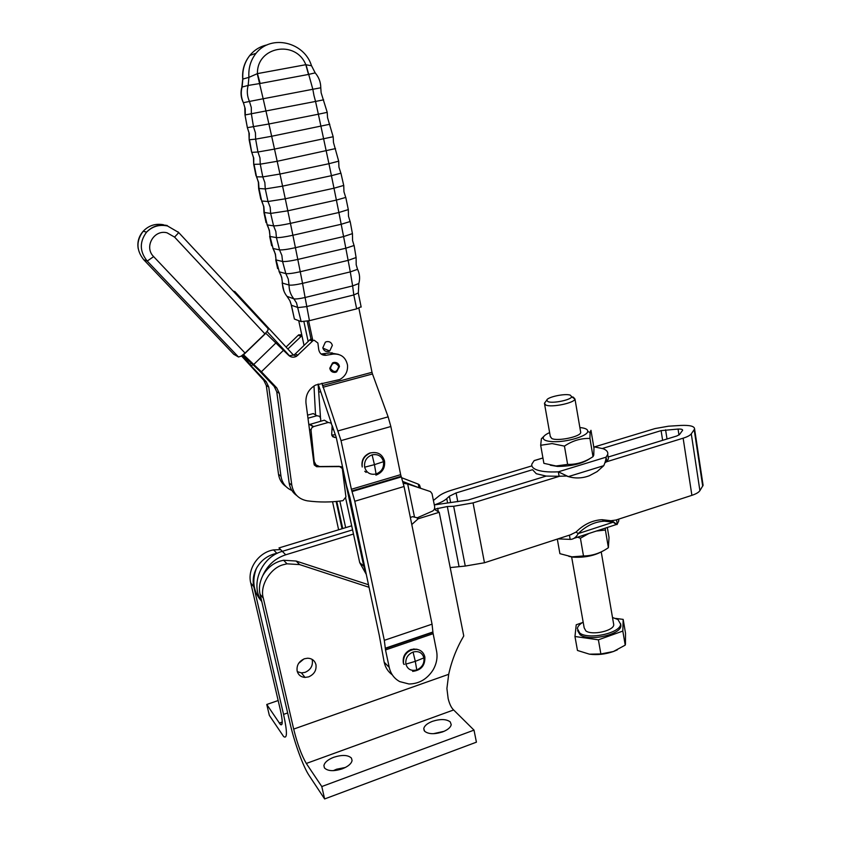 <?xml version="1.0" encoding="UTF-8"?>
<svg xmlns="http://www.w3.org/2000/svg" width="841" height="841" viewBox="0 0 841 841"><rect width="100%" height="100%" fill="white"/><g stroke="black" fill="none" stroke-linecap="round" stroke-linejoin="round"><path stroke-width="1.26" d="M547.985 401.651L546.745 400.19C547.134 397.026 565.331 393.178 570.366 395.186L571.68 396.773C571.028 399.948 552.747 403.712 547.985 401.651M571.712 396.794L573.341 397.183L574.981 399.086C574.214 403.049 551.738 407.685 545.925 405.11L544.411 403.312L545.294 402.135M550.308 436.616L551.833 438.55C557.72 441.472 580.216 436.794 580.732 432.558L574.981 399.086L571.68 396.773M580.732 432.558L580.542 431.433M549.625 432.6C546.051 434.187 543.948 435.754 543.318 437.299C542.676 439.854 545.935 441.315 553.105 441.672C566.487 442.345 587.375 436.164 587.722 431.517C587.996 429.394 585.378 428.069 579.87 427.543M551.801 438.529L550.287 436.353M543.99 436.216L541.394 438.76L540.679 445.278L552.106 443.585L564.448 446.119C572.511 440.684 581.005 438.129 589.94 438.466L590.088 432.432L590.971 430.298L593.977 448.148L593.757 455.149L593.01 456.652C585.084 462.024 576.611 464.61 567.622 464.411L556.038 465.977L543.885 463.338L540.679 445.278M567.622 464.411L564.448 446.119M593.01 456.652L589.94 438.466M550.287 465.199L557.436 466.429C571.922 466.303 582.95 463.559 590.529 458.198M535.065 460.384L534.182 460.584L531.901 464.022C531.354 466.135 532.553 467.901 535.486 469.331C540.311 471.507 547.922 472.337 558.329 471.822L568.348 476.616C575.36 478.645 582.361 478.35 589.352 475.733L597.089 471.622L603.796 465.662C605.415 461.72 606.172 458.892 606.067 457.178L607.696 454.466C608.274 452.09 606.782 450.187 603.207 448.737L593.746 446.771M566.298 476.027L559.118 476.269L558.329 471.822L606.067 457.178L606.803 461.583L608.432 458.85L607.938 455.864M536.274 473.714L532.563 469.699L456.095 492.942L449.388 496.211L446.75 498.629C444.206 500.9 440.053 502.992 434.313 504.905L468.143 500.017L546.156 476.08L536.274 473.714M559.118 476.269L546.156 476.08M567.202 476.279L568.348 476.616L603.796 465.662M605.015 462.75L606.803 461.583M606.235 461.877L683.134 438.182C687.37 436.847 690.083 435.407 691.281 433.851L694.592 429.036L703.097 485.32L699.901 490.66C698.745 492.384 696.075 493.94 691.891 495.338L615.938 520.032L610.976 520.726L613.247 522.198L578.24 533.593C576.253 537.157 573.762 539.092 570.776 539.396L570.166 539.375L569.42 535.149M594.661 446.855L655.086 428.553L668.437 426.208L680.811 425.43C689.998 425.052 694.592 426.25 694.592 429.036M602.45 448.453L661.11 430.624L678.056 429.057C681.115 428.942 682.64 429.341 682.629 430.266L679.486 434.566L676.763 435.995L608.442 456.957M531.89 465.872L451.47 490.229C445.32 492.132 440.852 494.287 438.066 496.705L433.409 500.469M351.696 525.814L278.981 547.933L282.313 551.339L352.579 529.872L282.324 551.339C261.246 557.005 249.788 584.884 261.751 601.399C249.788 584.884 261.246 557.005 282.313 551.339L285.719 554.797L353.483 534.024L345.725 498.387M434.45 509.204L447.328 506.534L453.667 506.271L473.062 502.897L560.011 476.111M577 532.731L576.043 532.069L570.293 534.865L484.469 562.755L465.262 566.056L450.198 567.58M570.303 534.823L571.649 534.382M702.887 483.922L703.097 485.32M261.772 601.473C253.488 592.138 251.69 581.142 256.368 568.463C260.994 560.222 267.827 555.165 276.868 553.294L277.562 553.178M331.869 429.709L333.583 429.572M307.974 418.219L316.899 415.727L319.664 416.295L320.747 418.934L320.589 421.236M345.662 527.643L339.848 501.078M324.626 798.95L321.788 786.545L474.009 730.125L476.416 742.172L324.626 798.95L309.078 775.455C303.296 766.908 294.518 742.813 290.24 724.09L260.111 594.335C258.681 588.532 259.543 582.329 262.718 575.728L262.718 575.728C267.375 565.341 275.039 558.361 285.719 554.797M262.718 575.728C266.996 568.264 272.852 563.365 280.284 561.052L283.575 560.243L296.127 561.042L299.669 564.605L287.012 563.817L283.575 560.243M368.495 584.747L296.127 561.042M474.009 730.125L453.068 709.394C451.039 707.186 449.399 703.57 448.148 698.556L446.907 688.495L448.695 674.314C451.606 660.889 456.621 648.096 463.759 635.954L439.233 512.274L434.377 509.352M353.483 534.024L359.717 562.65L366.277 574.35M331.922 435.596L335.023 437.53L332.658 436.71L331.711 434.345L332.121 425.756L331.018 423.055L328.179 422.476L313.577 426.587L311.706 427.89L311.012 430.066L314.198 461.551L316.048 464.957L319.559 466.534L339.301 466.345L342.592 468.7L363.764 566.161L365.719 571.712M308.836 424.737L324.353 420.185L328.179 422.476M331.764 435.06L335.401 434.744M364.742 471.254L366.15 472.421M577.01 532.742L578.24 533.593C586.019 525.835 594.734 521.693 604.374 521.178L613.247 522.198C615.78 524.269 617.084 524.952 617.178 524.248L618.755 520.968L618.787 519.097M616.506 519.843L617.21 524.027M250.755 583.055L280.295 709.667C282.839 721.294 282.86 726.225 280.358 724.479L266.765 704.474L269.341 715.376L283.627 736.548C287.37 739.186 287.349 731.807 283.554 714.387L253.814 586.745L250.755 583.055C247.033 568.915 258.629 552.159 273.609 549.909L280.631 549.615M253.814 586.745C252.458 580.553 253.309 574.466 256.368 568.463M336.778 501.415L342.729 528.537M332.027 427.112L332.689 427.06M307.575 415.149L313.272 413.562L316.899 415.727M303.853 658.997L298.629 663.36M260.111 594.335L263.349 598.235C259.333 586.009 270.518 567.57 283.69 564.626L287.012 563.817M369.031 587.281L299.669 564.605M411.785 524.532L418.166 518.792L439.233 512.274M312.064 659.333L312.316 660.238C312.989 665.862 310.571 669.909 305.052 672.358L301.467 672.895L297.315 671.665M404.468 664.264L403.869 664.379M392.295 674.839C388.09 671.759 385.378 667.544 384.179 662.193L379.28 635.354L349.951 497.683L346.576 485.825L336.253 437.425L332.132 425.462M335.023 437.53L336.253 437.425M243.343 354.566L261.404 371.754L276.752 387.911L279.338 393.346L291.806 485.183C293.498 493.961 298.66 499.186 307.291 500.837C319.181 502.434 331.07 502.382 342.949 500.668L345.935 496.978L342.245 468.132L341.236 466.755M557.919 538.881L570.166 539.375M576.043 532.069C583.812 524.332 592.495 520.211 602.114 519.696L610.976 520.726M402.818 481.494L419.27 487.854M385.514 649.946L389.236 667.418C390.718 673.851 394.219 678.582 399.748 681.609L408.968 683.996C419.112 683.828 427.144 679.139 433.083 669.92C436.605 663.77 437.762 657.483 436.563 651.039L432.894 632.379L385.346 648.579L385.514 649.946L433.041 633.736M321.945 383.223L341.036 440.621L351.38 489.273L354.786 501.268L384.316 640.327L385.346 648.579M312.621 339.575L312.831 340.542M308.626 320.863L312.516 339.07L310.224 339.459L313.031 340.637L296.516 356.3C293.53 357.782 290.849 357.404 288.474 355.165L265.672 333.12M313.987 385.977L315.533 414.907M332.552 501.751L338.618 529.788M342.035 528.747L336.158 501.467M320.684 421.215L320.642 420.468M320.484 417.388L318.129 384.032M331.438 423.475L318.14 384.032M307.186 321.167L311.37 340.731M263.349 598.235L293.677 729.084C297.409 744.054 301.625 755.512 306.313 763.46L321.788 786.545M308.626 676.879C314.187 674.398 316.626 670.319 315.953 664.653C314.797 660.606 312.064 658.461 307.732 658.209L304.505 658.745C298.912 661.226 296.452 665.315 297.146 671.023C298.261 674.934 300.878 677.068 305.01 677.425L308.626 676.879M358.876 308.226L372.006 372.311L322.45 385.577M322.923 387.259L372.479 373.972L372.006 372.311M372.479 373.972L388.132 416.863L338.292 430.834M341.036 440.621L390.855 426.513L388.132 416.863M390.855 426.513L400.652 474.66L351.38 489.273M351.853 490.955L401.125 476.321L400.652 474.66M401.125 476.321L401.336 476.9L352.053 491.543M354.786 501.268L404.048 486.497L401.336 476.9M404.048 486.497L432.053 624.169L384.316 640.327M385.336 648.19L432.905 631.99L432.053 624.169M403.312 483.323L407.675 483.985L430.413 491.575L432.022 493.614L434.702 506.839L434.408 509.299L432.821 510.96L417.262 517.793L412.574 516.658L410.355 517.52M403.323 483.091L407.675 483.985L414.455 516.837M266.765 704.474L278.171 700.542M401.62 477.699L418.282 484.143L419.091 487.78M420.595 488.295L419.501 484.994L418.282 484.143M321.146 354.029L330.019 352.852L338.429 354.366M332.353 345.346C331.438 342.455 329.504 341.236 326.55 341.677L325.351 342.161L322.807 347.806C323.722 350.697 325.667 351.906 328.621 351.454L329.735 351.012L332.353 345.346M370.156 452.963L369.567 453.141C363.974 455.664 361.472 459.953 362.05 466.03M416.558 649.21L411.028 649.504C405.225 652.122 402.65 656.474 403.281 662.55L403.323 662.75M289.556 355.848L267.07 331.522M303.906 321.651L308.132 341.362M293.541 355.165L234.923 291.638L233.062 290.954M233.956 291.911L234.923 291.638M178.029 231.864L178.576 232.421L177.871 233.577L174.571 237.099L264.936 333.866L267.943 330.271L268.037 328.516M304.032 345.357L298.723 320.673M333.309 770.661L336.547 769.231L345.409 767.455M433.378 733.699L444.048 731.323M342.234 768.842C348.121 766.508 351.401 763.733 352.085 760.516L351.422 758.067C348.016 754.913 342.161 754.629 333.835 757.247C327.927 759.549 324.615 762.345 323.901 765.615L324.468 767.938C327.79 771.208 333.709 771.512 342.234 768.842M442.587 731.912C447.748 729.883 450.629 727.465 451.218 724.648L450.24 721.893C446.371 719.013 440.453 718.824 432.495 721.315C427.291 723.334 424.39 725.762 423.769 728.621L424.652 731.26C428.447 734.246 434.419 734.466 442.587 731.912M291.301 305.209L294.403 319.033L301.141 321.598L309.435 320.673L356.668 308.857L361.104 306.765M577.546 537.189L580.416 538.219L588.9 533.478M596.364 531.039L605.404 530.051L605.352 528.106M605.404 530.051L608.379 547.691C600.6 553.136 592.306 555.89 583.486 555.954L571.975 556.847L559.906 553.672L557.31 539.081M583.486 555.954L580.416 538.219M607.339 527.465L609.021 537.504L608.379 547.691M568.894 556.395L573.331 557.173C585.136 557.762 595.207 555.586 603.544 550.666M376.074 473.998L374.445 464.653L383.496 461.688C384.116 467.638 381.646 471.738 376.074 473.998C370.25 475.102 366.434 472.831 364.647 467.197C364.006 461.204 366.487 457.084 372.1 454.844C377.935 453.783 381.74 456.064 383.496 461.688M423.917 657.883L415.296 661.352L416.779 669.93C411.207 671.297 407.58 669.362 405.888 664.127C405.299 658.492 407.696 654.466 413.057 652.038C418.639 650.703 422.266 652.648 423.917 657.883C424.495 663.475 422.108 667.491 416.779 669.93M571.607 556.805L584.169 627.796L585.841 630.887C591.875 635.649 613.594 630.929 613.762 624.821L613.478 623.181M583.17 622.119C579.68 624.18 577.735 626.324 577.347 628.563L579.743 633.052C588.469 640.075 620.427 633.147 620.637 624.211L617.935 619.512L612.5 617.494M577.599 630.613L580.038 634.703C588.763 641.746 620.711 634.818 620.921 625.862L620.669 623.822M582.308 622.645L576.232 624.779L574.96 636.5L598.393 639.822L622.824 631.076L623.17 619.386L615.749 618.429M623.17 619.386L625.515 633.199L625.452 644.164L625.22 645.131L613.425 651.512L617.305 649.862M574.96 636.5L577.462 650.461L589.436 654.172L600.873 653.962L613.425 651.512C605.289 654.298 597.289 655.181 589.436 654.172M598.393 639.822L600.873 653.962M622.824 631.076L625.22 645.131M243.354 102.718C240.862 97.619 240.368 92.405 241.872 87.086L242.723 79.086L248.925 77.361L257.441 73.619C256.757 46.402 295.906 39.58 305.809 64.704L308.51 74.439L315.175 72.873C318.886 77.225 320.747 82.197 320.778 87.79L312.831 89.272L313.956 95.475L315.543 101.446L323.627 99.827M329.798 124.258L271.664 136.253L268.91 123.995L318.361 114.218L315.543 101.446L245.299 114.912L245.215 108.699L243.396 102.707L249.451 101.435C247.117 96.189 246.686 90.86 248.158 85.435L260.174 83.48L257.441 73.619L305.809 64.704L311.517 65.766M241.872 87.086L248.158 85.435L248.925 77.361C248.263 68.237 250.629 60.216 256.021 53.298L249.83 55.443C244.521 62.234 242.208 70.108 242.86 79.065L242.113 87.001C240.663 92.331 241.083 97.567 243.396 102.707L244.815 107.448L244.994 114.954L247.391 127.664L268.91 123.995L263.159 98.765L312.831 89.272L306.04 64.768M257.262 73.766L263.159 98.765L249.451 101.435L251.301 107.532L251.375 113.85L253.498 126.844L255.443 132.867L255.622 139.143L271.664 136.253L274.513 149.099L333.183 136.736M241.493 355.932L263.801 380.311L266.313 385.567L278.518 474.303C279.328 479.517 281.809 483.607 285.982 486.571M301.709 334.55L298.229 335.223L286.056 347.06M333.068 354.082L331.943 352.673M301.94 335.633L287.853 349.004M278.518 474.303L280.999 476.342L268.752 387.028L266.219 381.73L251.27 366.003L242.597 355.154M280.999 476.342C282.145 483.081 285.772 487.791 291.869 490.482M264.936 333.866L245.046 353.052L153.64 256.61C143.779 247.17 153.871 229.236 167.023 232.799L174.571 237.099M233.756 354.261L238.497 357.005L241.062 356.206L245.046 353.052M340.994 466.597L316.679 466.723L314.04 464.074L305.977 403.091C305.409 395.091 308.605 389.078 315.596 385.062L339.785 379.501C345.367 376.348 347.953 371.554 347.522 365.131C345.756 357.236 340.889 353.567 332.941 354.103L326.129 355.28C322.124 355.564 319.664 353.714 318.75 349.719L317.877 343.023L314.166 340.216L313.031 340.637M334.003 362.418L332.552 362.913L329.777 368.253C330.46 371.217 332.29 372.584 335.275 372.363L336.631 371.911L339.48 366.539C338.807 363.585 336.978 362.208 334.003 362.418M289.104 355.764L293.814 355.018L295.202 353.966L310.224 339.459M314.198 464.737L316.016 464.936M296.862 495.654C292.563 492.616 289.998 488.4 289.167 483.028L276.752 391.801L274.177 386.397L258.933 370.355L242.713 355.07M332.321 371.932L336.379 371.785L339.217 366.424L336.589 362.692M330.429 368.463C332.048 362.292 334.813 361.567 338.713 366.277C337.104 372.447 334.34 373.173 330.429 368.463M542.939 458.009L534.151 460.658M473.062 502.897L484.469 562.755M691.891 495.338L683.134 438.182M691.281 433.851L699.901 490.66M702.719 486.193L694.203 429.814M456.095 492.942L457.788 501.72M662.624 440.337L661.11 430.624M665.588 429.835L667.018 438.991M678.971 435.018L678.056 429.057M446.75 498.629L447.475 502.329M450.524 502.045L449.388 496.211M438.34 511.696L437.656 508.216M458.965 566.182L447.328 506.534M465.262 566.056L453.667 506.271M359.717 562.65L363.764 566.161M283.554 714.387L287.654 712.958M416.873 517.898L418.166 518.792M314.198 461.551L313.651 461.152M311.012 430.066L309.404 429.036M313.577 426.587L309.866 424.253M384.179 662.193L389.236 667.418M448.695 674.314L293.677 729.084M279.254 723.102L282.24 722.051M320.295 391.78L319.223 392.064M306.313 763.46L453.604 709.962M412.542 516.668L414.949 517.236M370.765 452.815C364.405 455.412 361.567 460.111 362.24 466.923M417.041 649.273L411.691 649.683C405.604 652.49 402.871 657.094 403.491 663.496M358.287 292.941L353.809 294.96L356.668 308.857M294.403 319.033L291.428 305.262L298.124 307.585L306.439 306.629L353.809 294.96L352.631 285.919L358.802 283.533C360.169 278.707 359.769 273.966 357.604 269.309L350.287 271.895L352.631 285.919L305.094 297.504L309.435 320.673M286.949 296.316L293.877 298.849L296.526 302.949L301.141 321.598M279.012 271.37L281.703 277.236L282.471 283.102C282.471 288.242 284.058 292.773 287.244 296.673L289.851 300.7L291.428 305.262L290.124 301.278M293.877 298.849C295.906 299.196 299.648 298.744 305.094 297.504L302.55 283.364C295.969 284.836 291.47 285.404 289.041 285.046C289.041 290.282 290.65 294.886 293.877 298.849M357.372 268.752L356.195 264.778L356.111 257.399M272.799 248.063L275.406 254.014L276.079 259.943L279.307 271.843L285.835 273.598L288.274 279.075L289.041 285.046L282.471 283.102L281.819 278.36M364.647 467.197L374.445 464.653L372.1 454.844M405.888 664.127L415.296 661.352L413.057 652.038M302.55 283.364L350.287 271.895L348.132 260.384L356.09 257.546L354.114 245.488L345.83 248.221L348.132 260.384L300.248 271.738L302.55 283.364M285.835 273.598C288.421 273.924 293.225 273.293 300.248 271.738L297.798 259.449C290.355 261.088 285.278 261.761 282.565 261.488L285.835 273.598M353.872 244.92L352.568 240.568L352.442 233.483M266.965 224.484L269.456 230.487L270.035 236.479L273.083 248.537L279.527 249.882L281.882 255.454L282.565 261.488L276.079 259.943L275.406 254.823M297.798 259.449L345.83 248.221L343.591 236.573L352.421 233.63L350.182 221.519L341.194 224.274L343.591 236.573L295.422 247.685L297.798 259.449M279.527 249.882C282.345 250.113 287.643 249.378 295.422 247.685L292.889 235.259C284.826 236.994 279.338 237.782 276.437 237.604L279.527 249.882M349.94 220.994L348.489 216.232L348.311 209.451M261.498 200.642L263.864 206.676L264.337 212.71L267.207 224.915L273.577 225.851L275.859 231.517L276.437 237.604L270.035 236.479L269.362 230.97M292.889 235.259L341.194 224.274L338.881 212.51L348.3 209.598L345.788 197.414L336.389 200.084L338.881 212.51L290.429 223.37L292.889 235.259M273.577 225.851C276.542 225.956 282.155 225.136 290.429 223.37L287.811 210.818L270.665 213.425L273.577 225.851M345.577 196.962L343.948 191.759L343.738 185.314M256.4 176.547L258.597 182.392L259.017 188.657L261.698 201.01L267.995 201.514L270.182 207.285L270.665 213.425L263.958 212.437L263.675 206.823M287.811 210.818L336.389 200.084L333.993 188.216L343.717 185.441L340.931 173.193L331.428 175.685L333.993 188.216L285.278 198.812L287.811 210.818M267.995 201.514L285.278 198.812L282.576 186.145L265.272 188.941L267.995 201.514M340.763 172.826L338.944 167.17L338.692 161.073M335.506 148.594L277.194 161.283L260.258 164.174L254.056 164.331L256.547 176.831L262.781 176.894L264.852 182.571L265.272 188.941L258.639 188.468L258.376 182.381M253.467 157.666L253.698 164.226L253.772 158.203L251.774 152.368L257.945 152L259.974 157.94L260.258 164.174L262.781 176.894L279.969 174.045L282.576 186.145L331.428 175.685L328.936 163.711L338.681 161.178L333.478 142.455L333.183 136.81L327.538 117.645L327.212 112.316L321.125 92.741L320.778 87.79M251.69 152.189L249.483 139.743L255.622 139.143L257.945 152L274.513 149.099L279.969 174.045L328.936 163.711L318.361 114.218L327.212 112.347M244.983 114.954L247.338 127.59L249.304 133.582L249.146 139.722L248.936 132.689M315.533 73.293L314.87 72.442M260.174 83.48L308.51 74.439M267.154 44.888C260.195 46.35 254.424 49.871 249.83 55.443C244.374 62.266 242.008 70.15 242.723 79.086M298.229 335.223L300.878 336.337M263.801 380.311L266.219 381.73M266.313 385.567L268.752 387.028M252.784 364.542L251.27 366.003M243.564 354.765L265.83 333.257M276.226 342.665L253.898 364.321M261.404 371.754L283.711 350.066M295.202 353.966L297.914 355.238M249.903 364.458L251.259 363.133M238.497 357.005L147.228 261.078L153.64 256.61M268.468 328.989L178.576 232.421L167.538 225.987C159.391 224.295 152.41 226.334 146.597 232.116C139.354 241.872 139.564 251.522 147.228 261.078L143.695 259.69M233.924 354.429L143.811 259.806C136.242 250.387 136.032 240.873 143.18 231.264C148.762 225.451 155.532 223.286 163.511 224.757M276.752 387.911L274.177 386.397M291.806 485.183L289.167 483.028M279.338 393.346L276.752 391.801M312.368 341.141L309.562 339.974M323.238 354.019L326.129 355.28M332.941 354.103L330.019 352.852M314.313 465.01L316.679 466.723M138.187 248.568C137.136 242.029 138.797 236.258 143.18 231.264L146.597 232.116C152.253 226.218 159.128 224.021 167.212 225.514M165.015 225.146L167.107 225.893M546.745 400.19L544.411 403.312M550.319 436.553L544.611 404.3M543.318 437.299L541.394 438.76M587.722 431.517L590.088 432.432M607.696 454.466L608.432 458.85M542.929 457.946L534.182 460.584M605.741 459.743L606.151 457.683M617.126 523.533L617.042 524.279C617.715 525.814 613.152 520.789 611.029 520.758M276.868 553.294L273.609 549.909M313.167 426.734L309.456 424.39M604.374 521.178L602.114 519.696M616.474 524.479L574.119 538.303M618.755 520.968L618.471 519.202M305.01 677.425L301.467 672.895M280.358 724.479L282.103 723.859M329.735 351.012L322.881 348.1M369.567 453.141L365.309 456.211M414.108 648.937L411.249 649.673C409.641 649.799 407.433 651.88 404.605 655.927M324.405 767.833L323.901 765.615M424.19 730.65L423.769 728.621M358.802 283.533L358.34 293.225L361.167 307.081M412.899 516.773L414.97 517.257M375.906 475.144C382.413 472.579 385.283 467.869 384.526 461.026C382.329 454.161 377.62 451.47 370.408 452.963C364.142 455.654 361.409 460.332 362.208 466.986M412.626 671.391C421.141 670.309 425.22 665.515 424.863 657C423.601 652.132 420.416 649.525 415.328 649.168C407.002 650.45 403.049 655.255 403.47 663.602M283.985 291.249L282.145 282.923M613.762 624.821L601.252 552.043M281.746 277.982L280.61 274.24M277.635 268.605L275.722 259.774M620.921 625.862L620.637 624.211M275.333 254.445L274.145 250.523M271.654 245.719L269.646 236.321M269.299 230.634L268.027 226.481M266.04 222.602L263.948 212.594M263.622 206.539L262.276 202.134M260.815 199.243L258.629 188.584M258.334 182.171L256.873 177.472M255.979 175.685L253.688 164.3M253.435 157.53L251.848 152.494M251.554 151.916L249.136 139.753M248.925 132.626L247.37 127.664M256.021 53.298C271.18 33.955 304.295 42.103 311.464 65.609L315.175 72.873M298.881 334.739L301.53 335.843M293.814 355.018L296.516 356.3"/></g></svg>

